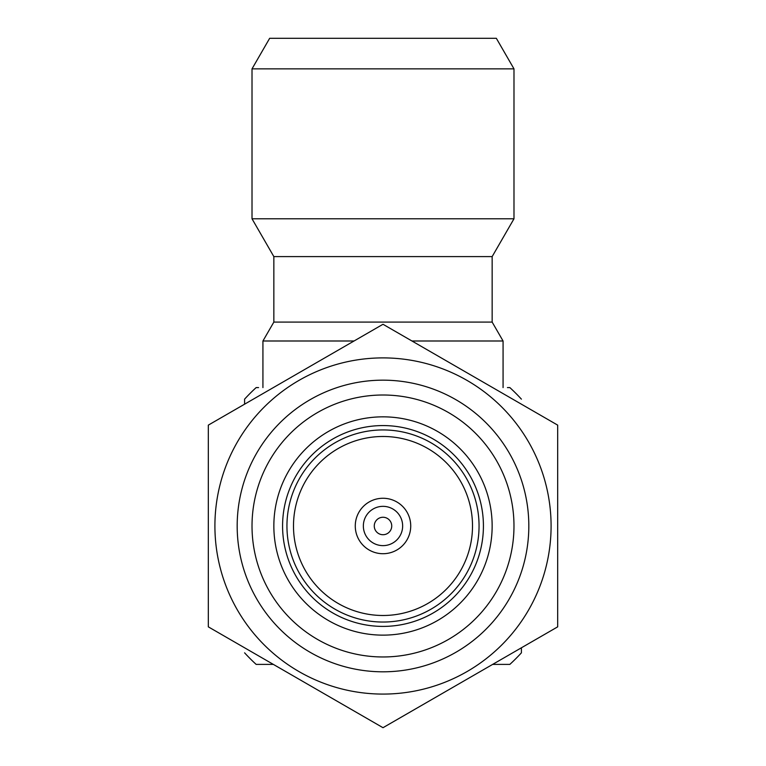<?xml version="1.0" encoding="UTF-8"?>
<svg xmlns="http://www.w3.org/2000/svg" width="766" height="766" viewBox="0 0 766 766"><rect width="100%" height="100%" fill="white"/><g stroke="black" fill="none" stroke-linecap="round" stroke-linejoin="round"><path stroke-width="1.15" d="M244.593 404.18L244.593 399.143A187.737 187.737 0 0 1 256.15 387.586L258.563 387.586M479.056 525.993A96.056 96.056 0 0 1 383 622.04A96.056 96.056 0 0 1 286.944 525.993A96.056 96.056 0 0 1 383 429.937A96.056 96.056 0 0 1 479.056 525.993M483.423 525.993A100.423 100.423 0 0 1 383 626.406A100.423 100.423 0 0 1 282.577 525.993A100.423 100.423 0 0 1 383 425.57A100.423 100.423 0 0 1 483.423 525.993M293.493 525.993A89.507 89.507 0 0 1 383 436.486A89.507 89.507 0 0 1 472.507 525.993A89.507 89.507 0 0 1 383 615.491A89.507 89.507 0 0 1 293.493 525.993M513.986 68.863L496.339 38.3L269.661 38.3L252.014 68.863L252.014 218.789L513.986 218.789L513.986 68.863L252.014 68.863M513.986 218.789L492.155 256.6L273.845 256.6L273.845 322.093L262.93 340.994L262.93 387.586M492.155 256.6L492.155 322.093L273.845 322.093M492.155 322.093L503.07 340.994L411.964 340.994M354.036 340.994L262.93 340.994M374.268 525.993A8.732 8.732 0 0 1 383 517.261A8.732 8.732 0 0 1 391.732 525.993A8.732 8.732 0 0 1 383 534.716A8.732 8.732 0 0 1 374.268 525.993M363.352 525.993A19.648 19.648 0 0 1 383 506.345A19.648 19.648 0 0 1 402.648 525.993A19.648 19.648 0 0 1 383 545.631A19.648 19.648 0 0 1 363.352 525.993M355.271 525.993A27.729 27.729 0 0 1 383 498.264A27.729 27.729 0 0 1 410.729 525.993A27.729 27.729 0 0 1 383 553.713A27.729 27.729 0 0 1 355.271 525.993M310.086 399.699A145.827 145.827 0 0 1 509.285 453.079A145.827 145.827 0 0 1 455.914 652.278A145.827 145.827 0 0 1 256.715 598.897A145.827 145.827 0 0 1 310.086 399.699M317.507 412.558A130.986 130.986 0 0 1 496.435 460.5A130.986 130.986 0 0 1 448.493 639.418A130.986 130.986 0 0 1 269.565 591.476A130.986 130.986 0 0 1 317.507 412.558M437.577 620.517A109.155 109.155 0 0 0 477.524 471.416A109.155 109.155 0 0 0 328.423 431.459A109.155 109.155 0 0 0 288.476 580.561A109.155 109.155 0 0 0 437.577 620.517M467.049 671.562A168.089 168.089 0 0 1 237.431 610.033A168.089 168.089 0 0 1 298.951 380.415A168.089 168.089 0 0 1 528.569 441.944A168.089 168.089 0 0 1 467.049 671.562M295.657 374.708L208.314 425.13L208.314 626.847L383 727.7L557.686 626.847L557.686 425.13L383 324.277L295.657 374.708M416.149 708.56L383 727.7L349.851 708.56M208.314 626.847L208.314 588.566M208.314 425.13L241.462 405.99M383 324.277L416.149 343.417M557.686 425.13L557.686 463.411M507.437 387.586L509.85 387.586A187.737 187.737 0 0 1 521.407 399.143M521.407 647.797L521.407 652.833A187.737 187.737 0 0 1 509.85 664.39L492.653 664.39M273.347 664.39L256.15 664.39A187.737 187.737 0 0 1 244.593 652.833M503.07 340.994L503.07 387.586M273.845 256.6L252.014 218.789"/></g></svg>
